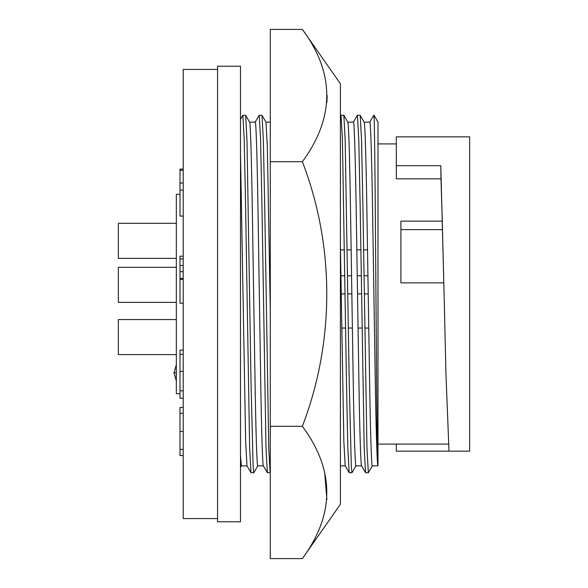 <?xml version="1.0" encoding="UTF-8"?>
<svg xmlns="http://www.w3.org/2000/svg" width="588" height="588" viewBox="0 0 588 588"><rect width="100%" height="100%" fill="white"/><g stroke="black" fill="none" stroke-linecap="round" stroke-linejoin="round"><path stroke-width="0.88" d="M176.29 372.829L176.29 380.848L173.997 372.829L176.29 364.81L176.29 372.829L173.997 372.829M180.001 194.319L176.334 194.319L176.334 393.681L180.001 393.71M217.582 69.435L183.206 69.435L183.206 518.565L217.582 518.565M176.334 223.308L118.357 223.308L118.357 258.367L176.334 258.367M176.334 267.305L118.357 267.305L118.357 302.364L176.334 302.364M176.334 319.549L118.357 319.549L118.357 354.608L176.334 354.608M240.499 521.776L240.499 66.224L217.582 66.224L217.582 521.776L240.499 521.776M364.126 122.135C364.905 120.444 366.074 157.121 366.853 208.071L369.58 379.929C370.359 430.879 371.528 467.556 372.307 465.865L377.959 465.865L377.988 461.551L377.988 122.135L374.019 115.263L374.019 116.174C374.696 124.436 375.306 209.894 375.989 300.225C376.643 390.491 377.312 469.106 377.988 465.865L377.988 465.865C377.202 467.556 376.041 430.879 375.262 379.929L372.527 208.071C371.748 157.121 370.587 120.444 369.801 122.135L364.156 122.135M377.988 444.094L448.423 444.094M444.087 294L445.954 374.203L449.004 451.165L469.643 451.165L469.643 136.835L396.319 136.835L396.319 165.676L440.794 165.676L444.087 294L442.301 222.418M442.272 221.147L440.993 178.826L396.319 178.826L396.319 165.676M377.988 143.906L396.319 143.906M263.395 465.865L257.75 465.865C256.963 467.556 255.802 430.879 255.016 379.929L252.289 208.071C251.51 157.121 250.348 120.444 249.562 122.135M263.424 465.865C262.645 467.556 261.476 430.879 260.697 379.929L257.97 208.071C257.184 157.121 256.023 120.444 255.243 122.135L249.591 122.135M347.758 122.135C348.537 120.444 349.706 157.121 350.485 208.071L353.212 379.929C353.998 430.879 355.159 467.556 355.938 465.865L361.591 465.865M347.787 122.135L353.439 122.135C354.219 120.444 355.38 157.121 356.166 208.071L358.893 379.929C359.672 430.879 360.841 467.556 361.62 465.865M270.289 310.662L267.327 146.28L265.989 122.186L261.961 115.263L259.154 115.314L255.185 122.186M265.96 122.135L270.289 122.135M340.408 465.865L345.222 465.865M340.408 246.284L343.855 441.72L345.2 465.814L349.169 472.686L351.977 472.737M183.206 258.889L183.206 256.177L180.001 256.177L180.001 258.889L183.206 258.889M183.206 431.445L183.206 413.283L180.001 413.283L180.001 431.445L183.206 431.445L183.206 449.357L180.001 449.357L180.001 455.568L183.206 455.568M183.206 371.44L183.206 354.321L180.001 354.321L180.001 371.44L183.206 371.44M183.206 170.255L183.206 169.101L180.001 169.101L180.001 170.255L183.206 170.255M183.206 279.381L180.001 279.381L180.001 258.889M180.001 265.46L183.206 265.46M180.001 264.196L180.001 261.395M180.001 271.715L183.206 271.715M180.001 278.396L183.206 278.396M180.001 279.381L180.001 303.165L183.206 303.165M183.206 407.418L180.001 407.418L180.001 413.283M180.001 431.445L180.001 449.357M180.001 354.321L180.001 350.125L183.206 350.125M180.001 371.44L180.001 390.807L183.206 390.807M180.001 390.807L180.001 398.274L183.206 398.274M180.001 170.255L180.001 183.022L183.206 183.022M180.001 183.022L180.001 190.13L183.206 190.13M180.001 190.13L180.001 216.09L183.206 216.09M180.001 190.637L180.001 192.305M180.001 369.499L180.001 365.979M257.801 465.814L253.781 472.737L253.134 466.85L251.047 383.369L246.989 140.326L245.652 115.314L242.844 115.263L244.211 139.231L245.571 204.631L249.628 447.674L250.973 472.686L253.781 472.737M240.499 119.283L242.844 115.263M240.499 153.894L245.659 441.72L247.004 465.814L250.973 472.686M240.499 455.619L241.381 465.865L247.034 465.865M369.749 122.186L373.718 115.314L374.019 116.174M353.381 122.186L357.35 115.314L360.209 115.314L361.554 140.326L362.884 204.631L366.978 448.784L368.338 472.737L372.366 465.814M440.794 165.676L440.993 178.826M442.323 221.147L400.898 221.147L400.898 282.85L443.808 282.85M449.004 451.165L396.319 451.165L396.319 444.094M270.289 472.539L267.342 472.686L265.996 447.674L261.939 204.631L260.572 139.216L259.212 115.263M357.408 115.263L358.768 139.216L360.135 204.631L364.192 447.674L365.53 472.686L368.338 472.737M270.142 472.737L268.782 448.784L264.688 204.631L263.358 140.326L262.013 115.314M340.408 116.314L341.04 115.263L343.848 115.314L345.185 140.326L349.243 383.369L351.33 466.85L351.969 472.737L355.997 465.814M341.04 115.263L342.407 139.216L346.494 383.369L347.824 447.674L349.169 472.686M302.364 558.6L340.408 504.276L340.408 83.724L302.364 29.4C334.917 73.272 334.917 117.372 302.364 161.7C334.793 245.865 335.035 341.224 302.364 426.3C334.917 470.172 334.917 514.272 302.364 558.6L270.289 558.6L270.289 29.4L302.364 29.4M270.289 426.3L302.364 426.3M326.884 499.499L324.649 471.995M326.884 102.599L327.185 95.55M302.364 161.7L270.289 161.7M340.408 473.061L340.408 463.322M340.408 338.828L340.408 108.405M400.898 229.636L442.573 229.636M367.515 249.885L363.575 249.885M360.826 249.885L356.828 249.885M351.154 249.885L347.207 249.885M344.458 249.885L340.459 249.885M368.213 293.882L364.244 293.882M361.495 293.882L357.526 293.882M351.852 293.882L347.883 293.882M345.127 293.882L341.158 293.882M240.499 467.445L241.44 465.814M245.652 115.314L249.621 122.186M360.209 115.314L364.185 122.186M267.342 472.686L263.365 465.814M361.561 465.814L365.53 472.686M343.848 115.314L347.817 122.186M367.926 275.787L363.972 275.787M361.223 275.787L357.239 275.787M351.558 275.787L347.604 275.787M344.855 275.787L340.871 275.787M368.757 328.038L364.766 328.038M362.017 328.038L358.07 328.038M352.388 328.038L348.397 328.038M345.648 328.038L341.701 328.038"/></g></svg>
